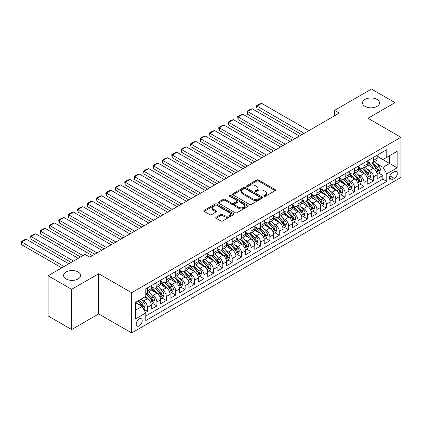 <?xml version="1.0" encoding="UTF-8"?>
<svg xmlns="http://www.w3.org/2000/svg" width="422" height="422" viewBox="0 0 422 422"><rect width="100%" height="100%" fill="white"/><g stroke="black" fill="none" stroke-linecap="round" stroke-linejoin="round"><path stroke-width="0.63" d="M264.051 196.325A0.913 0.527 0 0 0 265.343 196.325L275.16 190.66A1.308 0.754 0 0 0 275.545 190.127A1.308 0.754 0 0 0 275.16 189.594L258.528 179.988A1.308 0.754 0 0 0 256.681 179.988L246.865 185.659A0.913 0.527 0 0 0 246.596 186.033A0.913 0.527 0 0 0 246.865 186.403A0.913 0.527 0 0 0 248.157 186.403L249.428 185.669A4.183 2.416 0 0 1 255.342 185.669L256.729 186.471A4.183 2.416 0 0 1 257.953 188.18A4.183 2.416 0 0 1 256.729 189.884L255.458 190.617A0.913 0.527 0 0 0 255.189 190.992A0.913 0.527 0 0 0 255.458 191.366A0.913 0.527 0 0 0 256.75 191.366L258.021 190.633A4.183 2.416 0 0 1 263.935 190.633L265.322 191.435A4.183 2.416 0 0 1 266.546 193.139A4.183 2.416 0 0 1 265.322 194.848L264.051 195.581A0.913 0.527 0 0 0 263.782 195.956A0.913 0.527 0 0 0 264.051 196.325L264.051 195.581M78.149 271.995A8.519 4.922 0 0 0 68.86 270.929A8.519 4.922 0 0 0 63.601 275.471A8.519 4.922 0 0 0 66.096 278.953A8.519 4.922 0 0 0 75.385 280.018A8.519 4.922 0 0 0 80.644 275.471A8.519 4.922 0 0 0 78.149 271.995M377.036 99.434A8.519 4.922 0 0 0 367.752 98.368A8.519 4.922 0 0 0 362.493 102.91A8.519 4.922 0 0 0 364.988 106.391A8.519 4.922 0 0 0 374.272 107.457A8.519 4.922 0 0 0 379.531 102.91A8.519 4.922 0 0 0 377.036 99.434M139.197 325.884A4.262 2.458 120 0 0 141.982 322.128A4.262 2.458 120 0 0 141.328 318.716A4.262 2.458 120 0 0 139.197 318.926A4.262 2.458 120 0 0 136.412 322.682A4.262 2.458 120 0 0 137.066 326.095A4.262 2.458 120 0 0 139.197 325.884M216.117 217.225A1.308 0.754 0 0 0 215.732 217.763A1.308 0.754 0 0 0 216.117 218.295L220.78 220.986A1.308 0.754 0 0 0 222.631 220.986L233.535 214.692A1.308 0.754 0 0 0 233.915 214.16A1.308 0.754 0 0 0 233.535 213.627L216.903 204.021A1.308 0.754 0 0 0 215.051 204.021L204.148 210.32A1.308 0.754 0 0 0 203.768 210.852A1.308 0.754 0 0 0 204.148 211.385L209.787 214.64A1.308 0.754 0 0 0 211.633 214.64L216.301 211.944A1.308 0.754 0 0 0 216.681 211.411A1.308 0.754 0 0 0 216.301 210.879L213.506 209.265A3.497 2.02 0 0 1 212.482 207.835A3.497 2.02 0 0 1 214.64 205.973A3.497 2.02 0 0 1 218.448 206.411L229.399 212.73A3.497 2.02 0 0 1 230.423 214.16A3.497 2.02 0 0 1 228.265 216.022A3.497 2.02 0 0 1 224.457 215.584L222.631 214.534A1.308 0.754 0 0 0 220.78 214.534L216.117 217.225L216.117 218.295M98.716 273.704L71.65 289.334L48.119 275.745L48.119 315.962L71.65 329.55L98.716 313.926L131.664 332.947L131.664 292.731L98.716 273.704L98.716 313.926M395.018 133.89L395.018 102.641L367.952 118.265L400.9 137.287L131.664 292.731M395.018 102.641L371.481 89.053L334.535 110.385L334.535 115.818M48.119 275.745L85.065 254.413L89.775 257.13L339.241 113.101L334.535 110.385M249.518 204.396A1.308 0.754 0 0 0 251.37 204.396L262.273 198.103A1.308 0.754 0 0 0 262.653 197.57A1.308 0.754 0 0 0 262.273 197.032L245.641 187.431A1.308 0.754 0 0 0 243.789 187.431L232.886 193.724A1.308 0.754 0 0 0 232.506 194.262A1.308 0.754 0 0 0 232.886 194.795L249.518 204.396M230.064 196.525A0.913 0.527 0 0 1 230.992 196.652L230.992 195.565L247.904 205.329A1.308 0.754 0 0 1 248.284 205.862A1.308 0.754 0 0 1 247.904 206.395L237 212.693A1.308 0.754 0 0 1 235.149 212.693L218.517 203.087L218.517 202.022A1.308 0.754 0 0 0 218.137 202.555A1.308 0.754 0 0 0 218.517 203.087M218.517 202.022L223.185 199.326A1.308 0.754 0 0 1 225.031 199.326L231.778 203.225A1.308 0.754 0 0 0 233.624 203.225L236.721 201.436A1.308 0.754 0 0 0 237.106 200.904A1.308 0.754 0 0 0 236.721 200.371L229.7 196.314A0.913 0.527 0 0 1 229.431 195.94A0.913 0.527 0 0 1 229.995 195.455A0.913 0.527 0 0 1 230.992 195.565M145.527 312.502L147.478 311.373L143.575 309.115M141.349 299.514L143.717 300.881A5.328 3.075 60 0 1 147.478 307.406L151.245 305.227L151.245 309.199L156.894 305.934L152.611 303.465M150.765 294.081L153.128 295.447A5.328 3.075 60 0 1 156.894 301.967L160.661 299.794L160.661 303.761L166.31 300.501L162.027 298.027M160.181 288.648L162.544 290.009A5.328 3.075 60 0 1 166.31 296.534L170.071 294.361L170.071 298.328L175.721 295.068L171.438 292.594M169.591 283.209L171.954 284.576A5.328 3.075 60 0 1 175.721 291.101L179.487 288.922L179.487 292.894L185.137 289.629L180.853 287.16M179.007 277.776L181.37 279.142A5.328 3.075 60 0 1 185.137 285.662L188.903 283.489L188.903 287.456L194.547 284.196L190.264 281.722M188.418 272.343L190.786 273.704A5.328 3.075 60 0 1 194.547 280.229L198.314 278.056L198.314 282.023L203.963 278.763L199.68 276.289M197.834 266.904L200.197 268.271A5.328 3.075 60 0 1 203.963 274.796L207.73 272.617L207.73 276.589L213.379 273.324L209.096 270.855M207.249 261.471L209.613 262.837A5.328 3.075 60 0 1 213.379 269.357L217.14 267.184L217.14 271.151L222.79 267.891L218.506 265.417M216.66 256.038L219.023 257.399A5.328 3.075 60 0 1 222.79 263.924L226.556 261.751L226.556 265.718L232.205 262.458L227.922 259.984M226.076 250.599L228.439 251.966A5.328 3.075 60 0 1 232.205 258.491L235.972 256.312L235.972 260.284L241.616 257.019L237.333 254.55M235.492 245.166L237.855 246.532A5.328 3.075 60 0 1 241.616 253.052L245.382 250.879L245.382 254.846L251.032 251.586L246.749 249.112M244.902 239.733L247.266 241.094A5.328 3.075 60 0 1 251.032 247.619L254.798 245.446L254.798 249.413L260.448 246.153L256.165 243.679M254.318 234.294L256.681 235.661A5.328 3.075 60 0 1 260.448 242.186L264.209 240.007L264.209 243.979L269.858 240.714L265.575 238.245M263.729 228.861L266.092 230.227A5.328 3.075 60 0 1 269.858 236.747L273.625 234.574L273.625 238.541L279.274 235.281L274.991 232.807M273.145 223.428L275.508 224.789A5.328 3.075 60 0 1 279.274 231.314L283.041 229.141L283.041 233.108L288.685 229.848L284.402 227.374M282.561 217.989L284.924 219.356A5.328 3.075 60 0 1 288.685 225.881L292.451 223.702L292.451 227.674L298.101 224.409L293.817 221.94M291.971 212.556L294.334 213.922A5.328 3.075 60 0 1 298.101 220.442L301.867 218.269L301.867 222.236L307.517 218.976L303.233 216.502M301.387 207.123L303.75 208.484A5.328 3.075 60 0 1 307.517 215.009L311.283 212.836L311.283 216.802L316.927 213.543L312.644 211.069M310.798 201.684L313.161 203.051A5.328 3.075 60 0 1 316.927 209.576L320.694 207.397L320.694 211.369L326.343 208.104L322.06 205.635M320.214 196.251L322.577 197.617A5.328 3.075 60 0 1 326.343 204.137L330.109 201.964L330.109 205.931L335.759 202.671L331.476 200.197M329.629 190.818L331.993 192.179A5.328 3.075 60 0 1 335.759 198.704L339.52 196.531L339.52 200.497L345.17 197.238L340.886 194.764M339.04 185.379L341.403 186.746A5.328 3.075 60 0 1 345.17 193.271L348.936 191.092L348.936 195.064L354.586 191.799L350.302 189.33M348.456 179.946L350.819 181.312A5.328 3.075 60 0 1 354.586 187.832L358.352 185.659L358.352 189.626L363.996 186.366L359.713 183.892M357.867 174.513L360.23 175.874A5.328 3.075 60 0 1 363.996 182.399L367.762 180.226L367.762 184.192L373.412 180.932L373.412 176.966A5.328 3.075 -120 0 0 369.646 170.441L367.282 169.074M369.129 178.459L373.412 180.932M151.245 305.227A5.328 3.075 -120 0 0 147.478 298.707L144.656 297.077M160.661 299.794A5.328 3.075 -120 0 0 156.894 293.274L151.071 289.914M170.071 294.361A5.328 3.075 -120 0 0 166.31 287.836L160.487 284.475M179.487 288.922A5.328 3.075 -120 0 0 175.721 282.402L169.902 279.042M188.903 283.489A5.328 3.075 -120 0 0 185.137 276.969L179.313 273.604M198.314 278.056A5.328 3.075 -120 0 0 194.547 271.531L188.729 268.17M207.73 272.617A5.328 3.075 -120 0 0 203.963 266.097L198.14 262.737M217.14 267.184A5.328 3.075 -120 0 0 213.379 260.664L207.555 257.299M226.556 261.751A5.328 3.075 -120 0 0 222.79 255.226L216.971 251.865M235.972 256.312A5.328 3.075 -120 0 0 232.205 249.792L226.382 246.432M245.382 250.879A5.328 3.075 -120 0 0 241.616 244.359L235.798 240.994M254.798 245.446A5.328 3.075 -120 0 0 251.032 238.921L245.208 235.56M264.209 240.007A5.328 3.075 -120 0 0 260.448 233.487L254.624 230.127M273.625 234.574A5.328 3.075 -120 0 0 269.858 228.054L264.04 224.689M283.041 229.141A5.328 3.075 -120 0 0 279.274 222.616L273.451 219.255M292.451 223.702A5.328 3.075 -120 0 0 288.685 217.182L282.867 213.822M301.867 218.269A5.328 3.075 -120 0 0 298.101 211.749L292.277 208.384M311.283 212.836A5.328 3.075 -120 0 0 307.517 206.311L301.693 202.95M320.694 207.397A5.328 3.075 -120 0 0 316.927 200.877L311.109 197.517M330.109 201.964A5.328 3.075 -120 0 0 326.343 195.444L320.52 192.079M339.52 196.531A5.328 3.075 -120 0 0 335.759 190.005L329.935 186.645M348.936 191.092A5.328 3.075 -120 0 0 345.17 184.572L339.346 181.212M358.352 185.659A5.328 3.075 -120 0 0 354.586 179.139L348.762 175.774M367.762 180.226A5.328 3.075 -120 0 0 363.996 173.7L358.178 170.34M394.406 171.691L392.333 172.888A4.125 2.384 120 0 0 389.638 176.523A4.125 2.384 120 0 0 390.271 179.83A4.125 2.384 120 0 0 392.333 179.624L394.406 178.432A4.125 2.384 120 0 0 397.102 174.792A4.125 2.384 120 0 0 396.469 171.485A4.125 2.384 120 0 0 394.406 171.691M131.664 332.947L400.9 177.509L400.9 137.287M135.43 310.228L142.019 306.425L145.785 312.95L145.785 320.556L386.779 181.418L386.779 173.811L383.012 167.291L376.698 163.641M145.785 312.95L135.43 318.926L135.43 302.405L145.785 296.423L145.785 288.817L386.779 149.678L386.779 157.29L397.134 151.308L397.134 167.835L386.779 173.811M151.245 286.533L153.128 287.619A5.328 3.075 60 0 0 155.792 287.883L159.558 285.71A5.328 3.075 -120 0 0 160.661 283.273L160.661 280.229M160.661 281.099L162.544 282.186A5.328 3.075 60 0 0 165.202 282.45L168.969 280.277A5.328 3.075 -120 0 0 170.071 277.84L170.071 274.796M170.071 275.661L171.954 276.748A5.328 3.075 60 0 0 174.618 277.011L178.385 274.838A5.328 3.075 -120 0 0 179.487 272.401L179.487 269.357M179.487 270.228L181.37 271.314A5.328 3.075 60 0 0 184.034 271.578L187.801 269.405A5.328 3.075 -120 0 0 188.903 266.968L188.903 263.924M188.903 264.794L190.786 265.881A5.328 3.075 60 0 0 193.445 266.145L197.211 263.972A5.328 3.075 -120 0 0 198.314 261.534L198.314 258.486M198.314 259.356L200.197 260.443A5.328 3.075 60 0 0 202.861 260.706L206.627 258.533A5.328 3.075 -120 0 0 207.73 256.096L207.73 253.052M207.73 253.923L209.613 255.009A5.328 3.075 60 0 0 212.277 255.273L216.038 253.1A5.328 3.075 -120 0 0 217.14 250.663L217.14 247.619M217.14 248.489L219.023 249.576A5.328 3.075 60 0 0 221.687 249.84L225.453 247.667A5.328 3.075 -120 0 0 226.556 245.229L226.556 242.181M226.556 243.051L228.439 244.138A5.328 3.075 60 0 0 231.103 244.401L234.869 242.228A5.328 3.075 -120 0 0 235.972 239.791L235.972 236.747M235.972 237.618L237.855 238.704A5.328 3.075 60 0 0 240.514 238.968L244.28 236.795A5.328 3.075 -120 0 0 245.382 234.358L245.382 231.314M245.382 232.184L247.266 233.271A5.328 3.075 60 0 0 249.929 233.535L253.696 231.362A5.328 3.075 -120 0 0 254.798 228.924L254.798 225.875M254.798 226.746L256.681 227.833A5.328 3.075 60 0 0 259.345 228.096L263.106 225.923A5.328 3.075 -120 0 0 264.209 223.486L264.209 220.442M264.209 221.313L266.092 222.399A5.328 3.075 60 0 0 268.756 222.663L272.522 220.49A5.328 3.075 -120 0 0 273.625 218.053L273.625 215.009M273.625 215.879L275.508 216.966A5.328 3.075 60 0 0 278.172 217.23L281.938 215.056A5.328 3.075 -120 0 0 283.041 212.619L283.041 209.57M283.041 210.441L284.924 211.527A5.328 3.075 60 0 0 287.582 211.791L291.349 209.618A5.328 3.075 -120 0 0 292.451 207.181L292.451 204.137M292.451 205.008L294.334 206.094A5.328 3.075 60 0 0 296.998 206.358L300.765 204.185A5.328 3.075 -120 0 0 301.867 201.748L301.867 198.704M301.867 199.574L303.75 200.661A5.328 3.075 60 0 0 306.414 200.925L310.175 198.751A5.328 3.075 -120 0 0 311.283 196.314L311.283 193.265M311.283 194.136L313.161 195.222A5.328 3.075 60 0 0 315.825 195.486L319.591 193.313A5.328 3.075 -120 0 0 320.694 190.876L320.694 187.832M320.694 188.703L322.577 189.789A5.328 3.075 60 0 0 325.241 190.053L329.007 187.88A5.328 3.075 -120 0 0 330.109 185.443L330.109 182.399M330.109 183.269L331.993 184.356A5.328 3.075 60 0 0 334.651 184.62L338.418 182.446A5.328 3.075 -120 0 0 339.52 180.004L339.52 176.96M339.52 177.831L341.403 178.917A5.328 3.075 60 0 0 344.067 179.181L347.833 177.008A5.328 3.075 -120 0 0 348.936 174.571L348.936 171.527M348.936 172.398L350.819 173.484A5.328 3.075 60 0 0 353.483 173.748L357.244 171.575A5.328 3.075 -120 0 0 358.352 169.138L358.352 166.094M358.352 166.964L360.23 168.051A5.328 3.075 60 0 0 362.894 168.315L366.66 166.141A5.328 3.075 -120 0 0 367.762 163.699L367.762 160.655M145.785 315.994L382.828 179.139L382.828 175.494L377.178 178.759L377.178 174.787A5.328 3.075 -120 0 0 373.412 168.267L367.588 164.907M367.762 161.526L369.646 162.612A5.328 3.075 -120 0 0 372.309 162.876A5.328 3.075 -120 0 0 373.412 160.439L373.412 157.395M372.309 162.876L376.076 160.703A5.328 3.075 -120 0 0 377.178 158.266L377.178 155.222M147.478 287.836L147.478 290.879A5.328 3.075 60 0 1 146.376 293.316A5.328 3.075 60 0 1 145.785 293.533M146.376 293.316L150.142 291.143A5.328 3.075 -120 0 0 151.245 288.706L151.245 285.662M156.894 282.402L156.894 285.446A5.328 3.075 60 0 1 155.792 287.883M166.31 276.969L166.31 280.013A5.328 3.075 60 0 1 165.202 282.45M175.721 271.531L175.721 274.574A5.328 3.075 60 0 1 174.618 277.011M185.137 266.097L185.137 269.141A5.328 3.075 60 0 1 184.034 271.578M194.547 260.664L194.547 263.708A5.328 3.075 60 0 1 193.445 266.145M203.963 255.226L203.963 258.269A5.328 3.075 60 0 1 202.861 260.706M213.379 249.792L213.379 252.836A5.328 3.075 60 0 1 212.277 255.273M222.79 244.359L222.79 247.403A5.328 3.075 60 0 1 221.687 249.84M232.205 238.921L232.205 241.964A5.328 3.075 60 0 1 231.103 244.401M241.616 233.487L241.616 236.531A5.328 3.075 60 0 1 240.514 238.968M251.032 228.054L251.032 231.098A5.328 3.075 60 0 1 249.929 233.535M260.448 222.616L260.448 225.659A5.328 3.075 60 0 1 259.345 228.096M269.858 217.182L269.858 220.226A5.328 3.075 60 0 1 268.756 222.663M279.274 211.749L279.274 214.793A5.328 3.075 60 0 1 278.172 217.23M288.685 206.311L288.685 209.354A5.328 3.075 60 0 1 287.582 211.791M298.101 200.877L298.101 203.921A5.328 3.075 60 0 1 296.998 206.358M307.517 195.444L307.517 198.488A5.328 3.075 60 0 1 306.414 200.925M316.927 190.005L316.927 193.049A5.328 3.075 60 0 1 315.825 195.486M326.343 184.572L326.343 187.616A5.328 3.075 60 0 1 325.241 190.053M335.759 179.139L335.759 182.183A5.328 3.075 60 0 1 334.651 184.62M345.17 173.7L345.17 176.744A5.328 3.075 60 0 1 344.067 179.181M354.586 168.267L354.586 171.311A5.328 3.075 60 0 1 353.483 173.748M363.996 162.834L363.996 165.878A5.328 3.075 60 0 1 362.894 168.315M363.996 182.399L363.996 186.366M354.586 187.832L354.586 191.799M345.17 193.271L345.17 197.238M335.759 198.704L335.759 202.671M326.343 204.137L326.343 208.104M316.927 209.576L316.927 213.543M307.517 215.009L307.517 218.976M298.101 220.442L298.101 224.409M288.685 225.881L288.685 229.848M279.274 231.314L279.274 235.281M269.858 236.747L269.858 240.714M260.448 242.186L260.448 246.153M251.032 247.619L251.032 251.586M241.616 253.052L241.616 257.019M232.205 258.491L232.205 262.458M222.79 263.924L222.79 267.891M213.379 269.357L213.379 273.324M203.963 274.796L203.963 278.763M194.547 280.229L194.547 284.196M185.137 285.662L185.137 289.629M175.721 291.101L175.721 295.068M166.31 296.534L166.31 300.501M156.894 301.967L156.894 305.934M147.478 307.406L147.478 311.373M142.019 306.425L135.43 302.621M383.012 167.291L389.601 163.483L389.601 155.66L397.134 151.308M377.178 156.309L397.134 167.835M377.178 156.093L383.012 159.463L386.779 157.29M71.65 289.334L71.65 329.55M378.545 173.025L382.828 175.494M382.828 179.139L386.779 181.418M264.415 196.457L265.322 195.935A4.183 2.416 0 0 0 266.546 194.225L266.546 193.139M257.953 188.18L257.953 189.267A4.183 2.416 0 0 1 256.729 190.971L255.822 191.493M275.144 190.67L258.528 181.075A1.308 0.754 0 0 0 256.681 181.075L247.229 186.535M262.252 198.113L245.641 188.518A1.308 0.754 0 0 0 243.789 188.518L232.902 194.806L232.886 193.724M259.963 197.939A0.913 0.527 0 0 0 260.226 197.57A0.913 0.527 0 0 0 259.963 197.195L245.361 188.766A0.913 0.527 0 0 0 244.069 188.766L242.729 189.541A4.183 2.416 0 0 0 241.505 191.245A4.183 2.416 0 0 0 242.729 192.954L252.709 198.715A4.183 2.416 0 0 0 258.623 198.715L259.963 197.939L259.963 199.026A0.913 0.527 0 0 0 260.226 198.656L260.226 197.57M241.505 191.245L241.505 192.332A4.183 2.416 0 0 0 242.729 194.041L242.729 192.954M259.963 199.026L258.623 199.801A4.183 2.416 0 0 1 252.709 199.801L242.729 194.041M218.538 203.098L223.185 200.413L223.185 199.326M237.106 200.904L237.106 201.99A1.308 0.754 0 0 1 236.721 202.523L233.624 204.311A1.308 0.754 0 0 1 231.778 204.311L225.031 200.413A1.308 0.754 0 0 0 223.185 200.413M230.992 196.652L247.883 206.405M238.778 207.265A3.497 2.02 0 0 0 242.587 207.703A3.497 2.02 0 0 0 244.744 205.836A3.497 2.02 0 0 0 243.721 204.412L239.865 202.18A1.308 0.754 0 0 0 238.013 202.18L234.922 203.968A1.308 0.754 0 0 0 234.537 204.501A1.308 0.754 0 0 0 234.922 205.034L238.778 207.265L238.778 208.352A3.497 2.02 0 0 0 242.587 208.79A3.497 2.02 0 0 0 244.744 206.922L244.744 205.836M234.537 204.501L234.537 205.588A1.308 0.754 0 0 0 234.922 206.126L234.922 205.034M238.778 208.352L234.922 206.126M230.423 214.16L230.423 215.246A3.497 2.02 0 0 1 228.265 217.108A3.497 2.02 0 0 1 224.457 216.671L222.631 215.621A1.308 0.754 0 0 0 220.78 215.621L216.133 218.306M212.482 207.835L212.482 208.922A3.497 2.02 0 0 0 213.506 210.351L213.506 209.265M216.286 211.955L213.506 210.351M233.535 213.627L233.535 214.692L216.903 205.108A1.308 0.754 0 0 0 215.051 205.108L204.169 211.396M377.099 173.859L379.531 172.45L380.47 169.734A3.529 2.036 -120 0 0 379.098 166.421L374.794 161.441M304.172 133.347L256.961 106.091L261.672 103.374L308.878 130.63M373.934 168.61L368.833 162.707A10.186 5.882 -120 0 0 367.762 161.584M256.961 108.807L256.444 105.79L256.961 106.091L256.961 108.807L301.82 134.708M371.138 166.954L368.285 163.652A8.456 4.879 -120 0 0 367.762 163.082M371.829 163.071L376.181 168.109A3.529 2.036 60 0 1 377.437 170.535C377.97 171.248 378.344 171.031 378.566 169.887A3.529 2.036 -120 0 0 377.31 167.455L373.006 162.475M372.083 162.987L376.762 168.399A1.799 1.039 60 0 1 377.21 169.101L378.566 169.887M377.437 170.535L377.695 170.957M256.444 105.79L259.741 103.891L261.672 103.374M367.683 179.292L370.115 177.889L371.059 175.167A3.529 2.036 -120 0 0 369.683 171.859L365.383 166.875M294.756 138.78L247.55 111.524L252.256 108.807L299.467 136.063M364.524 174.049L359.423 168.141A10.186 5.882 -120 0 0 358.352 167.022M247.55 114.246L247.034 112.315L247.034 111.229L247.55 111.524L247.55 114.246L292.404 140.141M361.723 172.387L358.869 169.085A8.456 4.879 -120 0 0 358.352 168.52M362.414 168.505L366.765 173.542A3.529 2.036 60 0 1 368.026 175.974C368.554 176.681 368.928 176.465 369.155 175.32A3.529 2.036 -120 0 0 367.894 172.888L363.595 167.909M362.672 168.42L367.346 173.832A1.799 1.039 60 0 1 367.799 174.539L369.155 175.32M368.026 175.974L368.279 176.391M247.034 111.229L250.325 109.324L252.256 108.807M358.273 184.725L360.704 183.322L361.643 180.605A3.529 2.036 -120 0 0 360.272 177.293L355.968 172.313M285.346 144.218L238.135 116.963L242.84 114.246L290.051 141.502M355.108 179.482L350.007 173.574A10.186 5.882 -120 0 0 348.936 172.456M238.135 119.679L237.618 116.662L238.135 116.963L238.135 119.679L282.993 145.574M352.312 177.826L349.458 174.523A8.456 4.879 -120 0 0 348.936 173.954M353.003 173.938L357.35 178.975A3.529 2.036 60 0 1 358.61 181.407C359.138 182.114 359.518 181.898 359.739 180.753A3.529 2.036 -120 0 0 358.484 178.327L354.179 173.347M353.256 173.859L357.93 179.271A1.799 1.039 60 0 1 358.383 179.972L359.739 180.753M358.61 181.407L358.869 181.824M237.618 116.662L240.915 114.758L242.84 114.246M348.857 190.164L351.289 188.755L352.228 186.039A3.529 2.036 -120 0 0 350.856 182.726L346.557 177.746M275.93 149.652L228.724 122.396L233.429 119.679L280.641 146.935M345.692 184.915L340.591 179.012A10.186 5.882 -120 0 0 339.52 177.889M228.724 125.112L228.202 123.182L228.202 122.095L228.724 122.396L228.724 125.112L273.577 151.013M342.896 183.259L340.042 179.957A8.456 4.879 -120 0 0 339.52 179.387M343.587 179.376L347.939 184.414A3.529 2.036 60 0 1 349.194 186.84C349.727 187.553 350.102 187.336 350.323 186.192A3.529 2.036 -120 0 0 349.068 183.76L344.769 178.78M343.846 179.292L348.519 184.704A1.799 1.039 60 0 1 348.973 185.406L350.323 186.192M349.194 186.84L349.453 187.262M228.202 122.095L231.499 120.196L233.429 119.679M339.441 195.597L341.878 194.194L342.817 191.472A3.529 2.036 -120 0 0 341.44 188.165L337.141 183.18M266.519 155.085L219.308 127.829L224.013 125.112L271.225 152.368M336.281 190.354L331.18 184.446A10.186 5.882 -120 0 0 330.109 183.327M219.308 130.551L218.791 128.62L218.791 127.534L219.308 127.829L219.308 130.551L264.161 156.446M333.48 188.692L330.626 185.39A8.456 4.879 -120 0 0 330.109 184.825M334.171 184.81L338.523 189.847A3.529 2.036 60 0 1 339.784 192.279C340.311 192.986 340.691 192.77 340.913 191.625A3.529 2.036 -120 0 0 339.652 189.193L335.353 184.214M334.43 184.725L339.103 190.137A1.799 1.039 60 0 1 339.557 190.844L340.913 191.625M339.784 192.279L340.037 192.696M218.791 127.534L222.083 125.629L224.013 125.112M330.03 201.03L332.462 199.627L333.401 196.91A3.529 2.036 -120 0 0 332.03 193.598L327.725 188.618M257.103 160.524L209.892 133.268L214.603 130.551L261.809 157.807M326.865 195.787L321.764 189.879A10.186 5.882 -120 0 0 320.694 188.761M209.892 135.984L209.375 132.967L209.892 133.268L209.892 135.984L254.751 161.879M324.07 194.131L321.216 190.828A8.456 4.879 -120 0 0 320.694 190.259M324.761 190.243L329.113 195.28A3.529 2.036 60 0 1 330.368 197.712C330.901 198.419 331.275 198.203 331.497 197.058A3.529 2.036 -120 0 0 330.241 194.632L325.937 189.652M325.014 190.164L329.693 195.576A1.799 1.039 60 0 1 330.141 196.277L331.497 197.058M330.368 197.712L330.626 198.129M209.375 132.967L212.672 131.063L214.603 130.551M320.614 206.469L323.046 205.06L323.99 202.344A3.529 2.036 -120 0 0 322.614 199.031L318.315 194.051M247.688 165.957L200.482 138.701L205.187 135.984L252.398 163.24M317.449 201.22L312.349 195.317A10.186 5.882 -120 0 0 311.283 194.194M200.482 141.417L199.965 138.4L200.482 138.701L200.482 141.417L245.335 167.318M314.654 199.564L311.8 196.262A8.456 4.879 -120 0 0 311.283 195.692M315.345 195.681L319.697 200.719A3.529 2.036 60 0 1 320.952 203.146C321.485 203.858 321.859 203.641 322.086 202.497A3.529 2.036 -120 0 0 320.825 200.065L316.526 195.085M315.603 195.597L320.277 201.009A1.799 1.039 60 0 1 320.731 201.711L322.086 202.497M320.952 203.146L321.211 203.568M199.965 138.4L203.256 136.501L205.187 135.984M311.204 211.902L313.636 210.499L314.575 207.777A3.529 2.036 -120 0 0 313.203 204.47L308.899 199.485M238.277 171.39L191.066 144.134L195.771 141.417L242.982 168.673M308.039 206.659L302.938 200.751A10.186 5.882 -120 0 0 301.867 199.632M191.066 146.856L190.549 144.925L190.549 143.839L191.066 144.134L191.066 146.856L235.924 172.751M305.243 204.997L302.389 201.695A8.456 4.879 -120 0 0 301.867 201.13M305.934 201.115L310.281 206.152A3.529 2.036 60 0 1 311.541 208.584C312.069 209.291 312.449 209.075 312.67 207.93A3.529 2.036 -120 0 0 311.415 205.498L307.111 200.519M306.187 201.03L310.861 206.442A1.799 1.039 60 0 1 311.315 207.149L312.67 207.93M311.541 208.584L311.8 209.001M190.549 143.839L193.846 141.934L195.771 141.417M301.788 217.335L304.22 215.932L305.159 213.215A3.529 2.036 -120 0 0 303.787 209.903L299.488 204.923M228.861 176.829L181.65 149.573L186.36 146.856L233.572 174.112M298.623 212.092L293.522 206.184A10.186 5.882 -120 0 0 292.451 205.066M181.65 152.289L181.133 149.272L181.65 149.573L181.65 152.289L226.508 178.184M295.827 210.436L292.973 207.133A8.456 4.879 -120 0 0 292.451 206.564M296.518 206.548L300.87 211.586A3.529 2.036 60 0 1 302.126 214.017C302.658 214.724 303.033 214.508 303.254 213.363A3.529 2.036 -120 0 0 301.999 210.937L297.7 205.957M296.777 206.469L301.45 211.881A1.799 1.039 60 0 1 301.904 212.582L303.254 213.363M302.126 214.017L302.384 214.434M181.133 149.272L184.43 147.368L186.36 146.856M292.372 222.774L294.804 221.365L295.748 218.649A3.529 2.036 -120 0 0 294.371 215.336L290.072 210.356M219.451 182.262L172.239 155.006L176.945 152.289L224.156 179.545M289.212 217.525L284.111 211.622A10.186 5.882 -120 0 0 283.041 210.499M172.239 157.722L171.722 154.705L172.239 155.006L172.239 157.722L217.093 183.623M286.411 215.869L283.558 212.567A8.456 4.879 -120 0 0 283.041 211.997M287.102 211.986L291.454 217.024A3.529 2.036 60 0 1 292.715 219.451C293.243 220.163 293.622 219.946 293.844 218.802A3.529 2.036 -120 0 0 292.583 216.37L288.284 211.39M287.361 211.902L292.035 217.314A1.799 1.039 60 0 1 292.488 218.016L293.844 218.802M292.715 219.451L292.968 219.873M171.722 154.705L175.014 152.806L176.945 152.289M282.962 228.207L285.393 226.804L286.332 224.087A3.529 2.036 -120 0 0 284.961 220.775L280.656 215.79M210.035 187.695L162.823 160.439L167.534 157.722L214.74 184.978M279.797 222.964L274.696 217.056A10.186 5.882 -120 0 0 273.625 215.937M162.823 163.161L162.306 161.23L162.306 160.144L162.823 160.439L162.823 163.161L207.682 189.056M277.001 221.302L274.147 218A8.456 4.879 -120 0 0 273.625 217.435M277.692 217.42L282.044 222.457A3.529 2.036 60 0 1 283.299 224.889C283.832 225.596 284.206 225.38 284.428 224.235A3.529 2.036 -120 0 0 283.173 221.803L278.868 216.824M277.945 217.335L282.624 222.747A1.799 1.039 60 0 1 283.072 223.454L284.428 224.235M283.299 224.889L283.558 225.306M162.306 160.144L165.603 158.239L167.534 157.722M273.546 233.64L275.977 232.237L276.922 229.521A3.529 2.036 -120 0 0 275.545 226.208L271.246 221.228M200.619 193.134L153.413 165.878L158.118 163.161L205.329 190.417M270.381 228.397L265.28 222.489A10.186 5.882 -120 0 0 264.209 221.371M153.413 168.594L152.896 165.577L153.413 165.878L153.413 168.594L198.266 194.489M267.585 226.741L264.731 223.438A8.456 4.879 -120 0 0 264.209 222.869M268.276 222.853L272.628 227.891A3.529 2.036 60 0 1 273.883 230.322C274.416 231.029 274.791 230.813 275.017 229.668A3.529 2.036 -120 0 0 273.757 227.242L269.458 222.262M268.534 222.774L273.208 228.186A1.799 1.039 60 0 1 273.662 228.888L275.017 229.668M273.883 230.322L274.142 230.739M152.896 165.577L156.187 163.673L158.118 163.161M264.13 239.079L266.567 237.67L267.506 234.954A3.529 2.036 -120 0 0 266.134 231.641L261.83 226.661M191.208 198.567L143.997 171.311L148.702 168.594L195.913 195.85M260.97 233.83L255.869 227.927A10.186 5.882 -120 0 0 254.798 226.804M143.997 174.028L143.48 171.01L143.997 171.311L143.997 174.028L188.856 199.928M258.174 232.174L255.321 228.872A8.456 4.879 -120 0 0 254.798 228.302M258.865 228.291L263.212 233.329A3.529 2.036 60 0 1 264.473 235.756C265 236.468 265.38 236.251 265.602 235.107A3.529 2.036 -120 0 0 264.346 232.675L260.042 227.695M259.119 228.207L263.792 233.619A1.799 1.039 60 0 1 264.246 234.321L265.602 235.107M264.473 235.756L264.726 236.178M143.48 171.01L146.777 169.111L148.702 168.594M254.719 244.512L257.151 243.109L258.09 240.392A3.529 2.036 -120 0 0 256.718 237.08L252.419 232.095M181.792 204L134.581 176.744L139.292 174.028L186.498 201.283M251.554 239.269L246.453 233.361A10.186 5.882 -120 0 0 245.382 232.242M134.581 179.466L134.064 177.535L134.064 176.449L134.581 176.744L134.581 179.466L179.44 205.361M248.758 237.607L245.905 234.305A8.456 4.879 -120 0 0 245.382 233.741M249.449 233.725L253.801 238.762A3.529 2.036 60 0 1 255.057 241.194C255.59 241.901 255.964 241.685 256.186 240.54A3.529 2.036 -120 0 0 254.93 238.108L250.631 233.129M249.708 233.64L254.382 239.052A1.799 1.039 60 0 1 254.835 239.759L256.186 240.54M255.057 241.194L255.315 241.611M134.064 176.449L137.361 174.544L139.292 174.028M245.303 249.945L247.735 248.542L248.679 245.826A3.529 2.036 -120 0 0 247.303 242.513L243.003 237.533M172.382 209.439L125.17 182.183L129.876 179.466L177.087 206.722M242.144 244.702L237.043 238.794A10.186 5.882 -120 0 0 235.972 237.676M125.17 184.899L124.654 181.882L125.17 182.183L125.17 184.899L170.024 210.794M239.343 243.046L236.489 239.743A8.456 4.879 -120 0 0 235.972 239.174M240.034 239.158L244.385 244.196A3.529 2.036 60 0 1 245.646 246.627C246.174 247.334 246.548 247.118 246.775 245.973A3.529 2.036 -120 0 0 245.514 243.547L241.215 238.567M240.292 239.079L244.966 244.491A1.799 1.039 60 0 1 245.419 245.193L246.775 245.973M245.646 246.627L245.899 247.044M124.654 181.882L127.945 179.978L129.876 179.466M235.893 255.384L238.325 253.975L239.263 251.259A3.529 2.036 -120 0 0 237.892 247.946L233.588 242.966M162.966 214.872L115.755 187.616L120.465 184.899L167.671 212.155M232.728 250.135L227.627 244.232A10.186 5.882 -120 0 0 226.556 243.109M115.755 190.333L115.238 187.315L115.755 187.616L115.755 190.333L160.613 216.233M229.932 248.479L227.078 245.177A8.456 4.879 -120 0 0 226.556 244.607M230.623 244.596L234.975 249.634A3.529 2.036 60 0 1 236.23 252.061C236.763 252.773 237.138 252.556 237.359 251.412A3.529 2.036 -120 0 0 236.104 248.98L231.799 244M230.876 244.512L235.55 249.924A1.799 1.039 60 0 1 236.003 250.626L237.359 251.412M236.23 252.061L236.489 252.483M115.238 187.315L118.535 185.416L120.465 184.899M226.477 260.817L228.909 259.414L229.853 256.697A3.529 2.036 -120 0 0 228.476 253.385L224.177 248.4M153.55 220.305L106.344 193.049L111.049 190.333L158.261 217.588M223.312 255.574L218.211 249.666A10.186 5.882 -120 0 0 217.14 248.547M106.344 195.771L105.822 193.84L105.822 192.754L106.344 193.049L106.344 195.771L151.197 221.666M220.516 253.912L217.662 250.61A8.456 4.879 -120 0 0 217.14 250.046M221.207 250.03L225.559 255.067A3.529 2.036 60 0 1 226.814 257.499C227.347 258.206 227.722 257.99 227.949 256.845A3.529 2.036 -120 0 0 226.688 254.413L222.389 249.434M221.466 249.945L226.139 255.357A1.799 1.039 60 0 1 226.593 256.064L227.949 256.845M226.814 257.499L227.073 257.916M105.822 192.754L109.119 190.85L111.049 190.333M217.061 266.25L219.498 264.847L220.437 262.131A3.529 2.036 -120 0 0 219.065 258.818L214.761 253.838M144.139 225.744L96.928 198.488L101.633 195.771L148.845 223.027M213.901 261.007L208.8 255.099A10.186 5.882 -120 0 0 207.73 253.981M96.928 201.204L96.411 198.187L96.928 198.488L96.928 201.204L141.787 227.099M211.1 259.351L208.252 256.048A8.456 4.879 -120 0 0 207.73 255.479M211.797 255.463L216.143 260.501A3.529 2.036 60 0 1 217.404 262.932C217.931 263.639 218.311 263.423 218.533 262.278A3.529 2.036 -120 0 0 217.272 259.852L212.973 254.872M212.05 255.384L216.723 260.796A1.799 1.039 60 0 1 217.177 261.498L218.533 262.278M217.404 262.932L217.657 263.349M96.411 198.187L99.703 196.283L101.633 195.771M207.65 271.689L210.082 270.28L211.021 267.564A3.529 2.036 -120 0 0 209.65 264.251L205.35 259.272M134.724 231.177L87.512 203.921L92.223 201.204L139.429 228.46M204.485 266.44L199.384 260.538A10.186 5.882 -120 0 0 198.314 259.414M87.512 206.638L86.995 203.62L87.512 203.921L87.512 206.638L132.371 232.538M201.69 264.784L198.836 261.482A8.456 4.879 -120 0 0 198.314 260.912M202.381 260.901L206.733 265.939A3.529 2.036 60 0 1 207.988 268.366C208.521 269.078 208.895 268.861 209.117 267.717A3.529 2.036 -120 0 0 207.861 265.285L203.557 260.305M202.634 260.817L207.313 266.229A1.799 1.039 60 0 1 207.766 266.931L209.117 267.717M207.988 268.366L208.246 268.788M86.995 203.62L90.292 201.721L92.223 201.204M198.234 277.122L200.666 275.719L201.61 273.002A3.529 2.036 -120 0 0 200.234 269.69L195.935 264.705M125.313 236.61L78.102 209.354L82.807 206.638L130.018 233.893M195.075 271.879L189.974 265.971A10.186 5.882 -120 0 0 188.903 264.852M78.102 212.076L77.585 210.145L77.585 209.059L78.102 209.354L78.102 212.076L122.955 237.971M192.274 270.217L189.42 266.915A8.456 4.879 -120 0 0 188.903 266.351M192.965 266.335L197.317 271.372A3.529 2.036 60 0 1 198.577 273.804C199.105 274.511 199.479 274.295 199.706 273.15A3.529 2.036 -120 0 0 198.445 270.718L194.146 265.739M193.223 266.25L197.897 271.662A1.799 1.039 60 0 1 198.351 272.369L199.706 273.15M198.577 273.804L198.831 274.221M77.585 209.059L80.876 207.155L82.807 206.638M188.824 282.555L191.256 281.152L192.195 278.436A3.529 2.036 -120 0 0 190.823 275.123L186.519 270.143M115.897 242.049L68.686 214.793L73.391 212.076L120.602 239.332M185.659 277.312L180.558 271.404A10.186 5.882 -120 0 0 179.487 270.286M68.686 217.509L68.169 214.492L68.686 214.793L68.686 217.509L113.544 243.404M182.863 275.656L180.009 272.354A8.456 4.879 -120 0 0 179.487 271.784M183.554 271.768L187.901 276.806A3.529 2.036 60 0 1 189.161 279.237C189.689 279.944 190.069 279.728 190.29 278.583A3.529 2.036 -120 0 0 189.035 276.157L184.73 271.177M183.807 271.689L188.481 277.101A1.799 1.039 60 0 1 188.935 277.803L190.29 278.583M189.161 279.237L189.42 279.654M68.169 214.492L71.466 212.588L73.391 212.076M179.408 287.994L181.84 286.585L182.784 283.869A3.529 2.036 -120 0 0 181.407 280.556L177.108 275.577M106.481 247.482L59.275 220.226L63.98 217.509L111.192 244.765M176.243 282.745L171.142 276.843A10.186 5.882 -120 0 0 170.071 275.719M59.275 222.943L58.753 221.012L58.753 219.925L59.275 220.226L59.275 222.943L104.129 248.843M173.447 281.089L170.593 277.787A8.456 4.879 -120 0 0 170.071 277.217M174.138 277.207L178.49 282.244A3.529 2.036 60 0 1 179.746 284.671C180.278 285.383 180.653 285.166 180.874 284.022A3.529 2.036 -120 0 0 179.619 281.59L175.32 276.61M174.397 277.122L179.07 282.534A1.799 1.039 60 0 1 179.524 283.236L180.874 284.022M179.746 284.671L180.004 285.093M58.753 219.925L62.05 218.026L63.98 217.509M169.992 293.427L172.429 292.024L173.368 289.307A3.529 2.036 -120 0 0 171.997 285.995L167.692 281.01M97.071 252.915L49.859 225.659L54.565 222.943L101.776 250.199M166.832 288.184L161.732 282.276A10.186 5.882 -120 0 0 160.661 281.157M49.859 228.381L49.342 226.45L49.342 225.364L49.859 225.659L49.859 228.381L94.718 254.276M164.031 286.522L161.183 283.22A8.456 4.879 -120 0 0 160.661 282.656M164.728 282.64L169.074 287.677A3.529 2.036 60 0 1 170.335 290.109C170.863 290.816 171.242 290.6 171.464 289.455A3.529 2.036 -120 0 0 170.203 287.023L165.904 282.044M164.981 282.555L169.655 287.968A1.799 1.039 60 0 1 170.108 288.674L171.464 289.455M170.335 290.109L170.588 290.526M49.342 225.364L52.634 223.46L54.565 222.943M160.582 298.86L163.013 297.457L163.952 294.741A3.529 2.036 -120 0 0 162.581 291.428L158.282 286.448M82.949 255.637L40.443 231.098L45.154 228.381L92.36 255.637M157.417 293.617L152.316 287.709A10.186 5.882 -120 0 0 151.245 286.591M40.443 233.814L39.926 230.797L40.443 231.098L40.443 233.814L80.597 256.993M154.621 291.961L151.767 288.659A8.456 4.879 -120 0 0 151.245 288.089M155.312 288.073L159.664 293.111A3.529 2.036 60 0 1 160.919 295.542C161.452 296.249 161.826 296.033 162.048 294.888A3.529 2.036 -120 0 0 160.793 292.462L156.488 287.482M155.565 287.994L160.244 293.406A1.799 1.039 60 0 1 160.692 294.108L162.048 294.888M160.919 295.542L161.178 295.959M39.926 230.797L43.223 228.893L45.154 228.381M151.166 304.299L153.597 302.891L154.542 300.174A3.529 2.036 -120 0 0 153.165 296.861L148.866 291.882M73.534 261.07L31.033 236.531L35.738 233.814L78.239 258.354M148.006 299.05L145.754 296.444M31.033 239.248L30.516 236.23L31.033 236.531L31.033 239.248L71.181 262.431M145.205 297.394L144.841 296.972M145.896 293.512L150.248 298.549A3.529 2.036 60 0 1 151.509 300.976C152.036 301.688 152.411 301.472 152.637 300.327A3.529 2.036 -120 0 0 151.377 297.895L147.078 292.915M146.154 293.427L150.828 298.839A1.799 1.039 60 0 1 151.282 299.541L152.637 300.327M151.509 300.976L151.762 301.398M30.516 236.23L33.807 234.331L35.738 233.814M143.385 308.788L144.187 308.329L145.126 305.612A3.529 2.036 -120 0 0 143.754 302.3L141.043 299.161M64.123 266.504L21.617 241.964L26.322 239.248L68.828 263.787M138.516 304.404L136.338 301.878M21.617 244.686L21.1 242.755L21.1 241.669L21.617 241.964L21.617 244.686L61.765 267.864M135.794 302.827L135.43 302.41M138.126 300.849L140.832 303.982A3.529 2.036 60 0 1 142.093 306.414C142.62 307.121 143 306.905 143.222 305.76A3.529 2.036 -120 0 0 141.966 303.328L139.255 300.195M138.342 300.722L141.412 304.273A1.799 1.039 60 0 1 141.866 304.979L143.222 305.76M142.093 306.414L142.351 306.831M21.1 241.669L24.397 239.765L26.322 239.248M143.717 300.881L147.478 298.707M153.128 295.447L156.894 293.274M162.544 290.009L166.31 287.836M171.954 284.576L175.721 282.402M181.37 279.142L185.137 276.969M190.786 273.704L194.547 271.531M200.197 268.271L203.963 266.097M209.613 262.837L213.379 260.664M219.023 257.399L222.79 255.226M228.439 251.966L232.205 249.792M237.855 246.532L241.616 244.359M247.266 241.094L251.032 238.921M256.681 235.661L260.448 233.487M266.092 230.227L269.858 228.054M275.508 224.789L279.274 222.616M284.924 219.356L288.685 217.182M294.334 213.922L298.101 211.749M303.75 208.484L307.517 206.311M313.161 203.051L316.927 200.877M322.577 197.617L326.343 195.444M331.993 192.179L335.759 190.005M341.403 186.746L345.17 184.572M350.819 181.312L354.586 179.139M360.23 175.874L363.996 173.7M369.646 170.441L373.412 168.267M373.412 160.439L377.178 158.266M147.478 290.879L151.245 288.706M156.894 285.446L160.661 283.273M166.31 280.013L170.071 277.84M175.721 274.574L179.487 272.401M185.137 269.141L188.903 266.968M194.547 263.708L198.314 261.534M203.963 258.269L207.73 256.096M213.379 252.836L217.14 250.663M222.79 247.403L226.556 245.229M232.205 241.964L235.972 239.791M241.616 236.531L245.382 234.358M251.032 231.098L254.798 228.924M260.448 225.659L264.209 223.486M269.858 220.226L273.625 218.053M279.274 214.793L283.041 212.619M288.685 209.354L292.451 207.181M298.101 203.921L301.867 201.748M307.517 198.488L311.283 196.314M316.927 193.049L320.694 190.876M326.343 187.616L330.109 185.443M335.759 182.183L339.52 180.004M345.17 176.744L348.936 174.571M354.586 171.311L358.352 169.138M363.996 165.878L367.762 163.699M373.412 176.966L377.178 174.787M389.891 175.826L394.406 178.432M389.416 177.942L392.333 179.624M265.322 195.935L265.322 194.848M255.458 191.366L255.458 190.617M256.729 190.971L256.729 189.884M246.865 186.403L246.865 185.659M256.681 181.075L256.681 179.988M258.528 181.075L258.528 179.988M275.16 190.66L275.16 189.594M243.789 188.518L243.789 187.431M245.641 188.518L245.641 187.431M262.273 198.103L262.273 197.032M252.709 199.801L252.709 198.715M258.623 199.801L258.623 198.715M225.031 200.413L225.031 199.326M231.778 204.311L231.778 203.225M233.624 204.311L233.624 203.225M236.721 202.523L236.721 201.436M247.904 206.395L247.904 205.329M220.78 215.621L220.78 214.534M222.631 215.621L222.631 214.534M224.457 216.671L224.457 215.584M216.301 211.944L216.301 210.879M204.148 211.385L204.148 210.32M215.051 205.108L215.051 204.021M216.903 205.108L216.903 204.021M376.561 172.049L380.449 169.802M368.833 162.707L369.319 162.428M377.31 167.455L379.098 166.421M374.499 169.08L376.181 168.109M367.145 177.483L371.033 175.235M359.423 168.141L359.903 167.861M367.894 172.888L369.683 171.859M365.083 174.513L366.765 173.542M357.735 182.916L361.622 180.674M350.007 173.574L350.492 173.294M358.484 178.327L360.272 177.293M355.667 179.946L357.35 178.975M348.319 188.354L352.206 186.107M340.591 179.012L341.076 178.733M349.068 183.76L350.856 182.726M346.256 185.385L347.939 184.414M338.903 193.788L342.796 191.541M331.18 184.446L331.666 184.166M339.652 189.193L341.44 188.165M336.84 190.818L338.523 189.847M329.492 199.221L333.38 196.979M321.764 189.879L322.25 189.599M330.241 194.632L332.03 193.598M327.43 196.251L329.113 195.28M320.076 204.659L323.964 202.412M312.349 195.317L312.834 195.038M320.825 200.065L322.614 199.031M318.014 201.69L319.697 200.719M310.666 210.093L314.554 207.846M302.938 200.751L303.423 200.471M311.415 205.498L313.203 204.47M308.598 207.123L310.281 206.152M301.25 215.526L305.138 213.284M293.522 206.184L294.007 205.904M301.999 210.937L303.787 209.903M299.187 212.556L300.87 211.586M291.834 220.964L295.722 218.717M284.111 211.622L284.597 211.343M292.583 216.37L294.371 215.336M289.772 217.995L291.454 217.024M282.423 226.398L286.311 224.151M274.696 217.056L275.181 216.776M283.173 221.803L284.961 220.775M280.361 223.428L282.044 222.457M273.008 231.831L276.895 229.589M265.28 222.489L265.765 222.209M273.757 227.242L275.545 226.208M270.945 228.861L272.628 227.891M263.592 237.269L267.485 235.022M255.869 227.927L256.354 227.648M264.346 232.675L266.134 231.641M261.529 234.3L263.212 233.329M254.181 242.703L258.069 240.456M246.453 233.361L246.939 233.081M254.93 238.108L256.718 237.08M252.119 239.733L253.801 238.762M244.765 248.136L248.653 245.894M237.043 238.794L237.528 238.514M245.514 243.547L247.303 242.513M242.703 245.166L244.385 244.196M235.355 253.575L239.242 251.327M227.627 244.232L228.112 243.953M236.104 248.98L237.892 247.946M233.292 250.605L234.975 249.634M225.939 259.008L229.826 256.761M218.211 249.666L218.696 249.386M226.688 254.413L228.476 253.385M223.876 256.038L225.559 255.067M216.523 264.441L220.416 262.199M208.8 255.099L209.286 254.819M217.272 259.852L219.065 258.818M214.46 261.471L216.143 260.501M207.112 269.88L211 267.632M199.384 260.538L199.87 260.258M207.861 265.285L209.65 264.251M205.05 266.91L206.733 265.939M197.696 275.313L201.584 273.066M189.974 265.971L190.454 265.691M198.445 270.718L200.234 269.69M195.634 272.343L197.317 271.372M188.286 280.746L192.174 278.504M180.558 271.404L181.043 271.124M189.035 276.157L190.823 275.123M186.223 277.776L187.901 276.806M178.87 286.185L182.758 283.937M171.142 276.843L171.627 276.563M179.619 281.59L181.407 280.556M176.807 283.215L178.49 282.244M169.454 291.618L173.347 289.371M161.732 282.276L162.217 281.996M170.203 287.023L171.997 285.995M167.392 288.648L169.074 287.677M160.043 297.051L163.931 294.809M152.316 287.709L152.801 287.429M160.793 292.462L162.581 291.428M157.981 294.081L159.664 293.111M150.628 302.49L154.515 300.242M151.377 297.895L153.165 296.861M148.565 299.52L150.248 298.549M142.467 307.2L145.105 305.676M141.966 303.328L143.754 302.3M139.313 304.863L140.832 303.982"/></g></svg>
